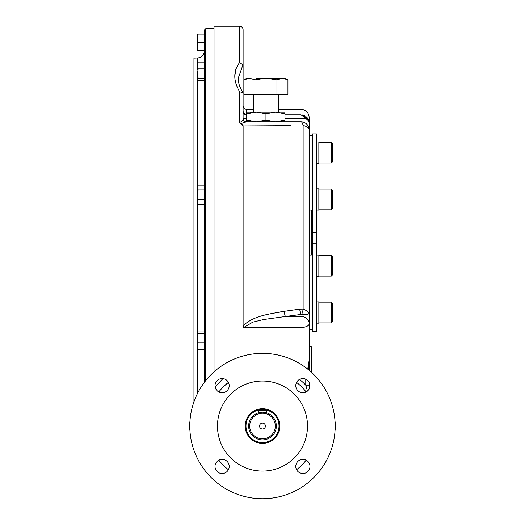 <?xml version="1.0" encoding="UTF-8"?>
<svg xmlns="http://www.w3.org/2000/svg" width="525" height="525" viewBox="0 0 525 525"><rect width="100%" height="100%" fill="white"/><g stroke="black" fill="none" stroke-linecap="round" stroke-linejoin="round"><path stroke-width="0.79" d="M331.321 276.078L332.706 274.693L332.706 256.692L331.321 255.308L318.859 255.308L331.321 255.308L331.321 276.078L318.859 276.078M331.321 322.914L332.706 321.53L332.706 303.529L331.321 302.144L318.859 302.144L331.321 302.144L331.321 322.914L318.859 322.914M331.321 209.836L332.706 208.451L332.706 190.45L331.321 189.066L318.859 189.066L331.321 189.066L331.321 209.836L318.859 209.836M331.321 142.229L331.321 162.999L332.706 161.615L332.706 143.614L331.321 142.229L318.859 142.229M331.321 162.999L318.859 162.999L331.321 162.999M249.454 113.052L252.656 112.389M246.921 112.101L256.443 112.101L246.921 113.8C246.921 111.569 246.921 111.569 246.921 113.8L246.921 120.094C246.921 122.332 246.921 122.332 246.921 120.094L256.344 121.793M256.443 112.101L275.481 112.101L265.965 113.8L256.443 112.101M285.003 112.101L275.481 112.101L285.003 113.8C285.003 111.569 285.003 111.569 285.003 113.8L284.99 113.8M275.579 121.793L285.003 120.094C285.003 122.332 285.003 122.332 285.003 120.094L284.99 120.1M282.47 120.848L279.267 121.511M256.541 121.793L265.965 120.094L275.382 121.793M265.965 120.094L265.965 113.8M285.003 120.094L285.003 113.8M204.343 382.436L204.343 30.148L205.675 28.763L214.036 28.475M193.955 401.828L193.955 58.117L197.662 57.986L197.662 62.665M302.892 392.759A7.094 7.094 0 0 0 309.035 382.115A7.094 7.094 0 0 0 296.743 382.115A7.094 7.094 0 0 0 302.892 392.759M229.208 385.665A7.094 7.094 0 0 0 218.564 379.516A7.094 7.094 0 0 0 218.564 391.808A7.094 7.094 0 0 0 229.208 385.665M222.108 459.342A7.094 7.094 0 0 0 215.965 469.993A7.094 7.094 0 0 0 228.257 469.993A7.094 7.094 0 0 0 222.108 459.342M295.792 466.443A7.094 7.094 0 0 0 306.436 472.585A7.094 7.094 0 0 0 306.436 460.294A7.094 7.094 0 0 0 295.792 466.443M262.5 471.076A45.019 45.019 0 0 1 223.512 403.541A45.019 45.019 0 0 1 301.488 403.541A45.019 45.019 0 0 1 262.5 471.076M262.5 443.363A17.312 17.312 0 0 1 247.511 417.395A17.312 17.312 0 0 1 277.489 417.395A17.312 17.312 0 0 1 262.5 443.363M220.848 389.537L218.846 391.965A55.388 55.388 0 0 1 228.408 382.397M189.801 421.897L189.801 430.205M296.592 382.397A55.388 55.388 0 0 1 306.154 391.965M258.346 353.476L266.654 353.476M306.154 460.143A55.388 55.388 0 0 1 296.592 469.711M335.199 430.205L335.199 421.897M258.346 498.75L262.5 498.75A72.699 72.699 0 0 1 199.539 389.701A72.699 72.699 0 0 1 325.461 389.701A72.699 72.699 0 0 1 262.5 498.75L266.654 498.75M228.408 469.711A55.388 55.388 0 0 1 218.846 460.143M266.267 412.729L266.654 412.84L266.654 410.196L258.346 410.196L258.346 412.84L262.631 412.204M262.5 428.997A2.94 2.94 0 0 1 259.954 424.581A2.94 2.94 0 0 1 265.046 424.581A2.94 2.94 0 0 1 262.5 428.997M262.5 409.546A16.511 16.511 0 0 0 245.989 426.051A16.511 16.511 0 0 0 262.5 442.562A16.511 16.511 0 0 0 279.011 426.051A16.511 16.511 0 0 0 262.5 409.546M262.5 439.898A13.847 13.847 0 0 0 274.49 419.127A13.847 13.847 0 0 0 250.51 419.127A13.847 13.847 0 0 0 262.5 439.898M262.5 438.861A12.81 12.81 0 0 0 273.591 419.646A12.81 12.81 0 0 0 251.409 419.646A12.81 12.81 0 0 0 262.5 438.861M262.9 412.21L266.241 412.722M311.312 372.179L311.312 346.815L309.232 346.815L309.232 255.071L311.312 255.071L311.312 210.072L309.232 210.072L309.232 120.409M308.89 120.809L309.232 123.178L309.232 117.639C308.739 112.593 305.97 109.823 300.923 109.331L300.923 114.87L308.457 119.674L309.232 123.178L309.232 370.368L309.232 359.927L308.871 364.717M309.232 346.815L309.232 370.368M309.232 382.482L309.232 388.841L309.232 382.482M214.036 371.864L214.036 26.25L239.649 26.25L239.649 62.508C233.185 71.013 233.185 80.752 239.649 91.724L239.649 122.351C242.091 121.59 243.246 120.278 243.114 118.407L243.114 118.335A3.465 3.465 0 0 0 246.573 121.793L240.962 123.598L239.649 122.351M215.119 386.886L222.935 378.617M290.988 125.672L243.114 125.967L243.114 325.776L243.679 327.508L252.893 322.114L263.629 319.515L285.456 316.49L263.609 319.522L252.827 322.133L243.679 327.508L300.923 327.508L300.923 316.49L285.456 316.49A4.154 0.958 -97.9 0 1 284.353 311.272L275.336 312.749M253.496 125.902L243.114 125.967L240.962 123.598M235.85 68.933L234.813 76.184M241.828 124.064L242.176 124.313M242.832 125.022L243.068 125.587M309.232 388.841L309.232 385.153L305.773 385.153L307.151 389.957M307.466 391.086L305.773 385.153L305.773 379.175M308.182 369.502L309.232 359.953L307.742 369.147M239.649 91.724L242.885 92.754L243.114 93.555L243.114 118.335A3.465 3.465 0 0 0 243.134 118.683A3.465 3.465 0 0 1 243.114 118.335C243.357 120.474 244.512 121.629 246.573 121.793A3.465 3.458 90 0 1 243.114 118.407M246.573 121.793A3.465 3.465 0 0 1 246.245 121.78A3.465 3.465 0 0 0 246.573 121.793L300.923 121.793A8.308 2.625 -90 0 0 300.923 121.793A8.308 8.308 0 0 1 309.232 130.102A8.308 4.686 0 0 0 303.135 125.587A8.308 2.625 -90 0 0 300.93 121.793L246.573 121.793L246.573 118.335L243.114 118.335L243.114 66.078L242.937 64.929L239.649 62.508M243.114 105.873C243.318 107.973 244.473 109.128 246.573 109.331L246.573 114.87A3.465 3.465 0 0 1 243.114 111.412L245.444 114.68M246.921 114.87L245.884 114.804M239.649 26.25C241.756 26.453 242.911 27.608 243.114 29.715L243.114 66.078L242.937 64.929L238.265 78.146M293.659 309.993L284.353 311.272L299.821 309.14L303.135 309.087A4.154 1.372 -83.4 0 0 303.135 314.167C307.512 314.573 309.547 315.033 309.232 315.558C309.547 312.867 307.512 310.715 303.135 309.087L303.135 125.587M303.135 314.167L285.456 316.49M299.821 309.14A4.154 0.958 -97.9 0 0 300.923 314.344L300.923 316.49A8.308 7.193 0 0 1 309.232 323.682A8.308 3.826 0 0 1 300.923 327.508L300.923 364.343M243.114 325.776C254.185 315.243 270.408 313.97 284.353 311.272M278.427 125.751L290.174 125.678M285.003 118.335L300.923 118.335C306.088 118.158 308.858 119.772 309.232 123.178L309.094 121.649M309.081 121.583L307.991 118.814M306.895 117.403L305.872 116.504M304.421 115.644L303.647 115.329M302.617 115.047L301.875 114.929M285.003 114.87L300.923 114.87L307.079 117.6M197.42 332.253L198.161 333.493L204.343 333.493L204.343 331.006L198.161 331.006L197.42 331.971L197.59 348.876L198.161 349.545L204.343 349.545L204.343 342.759L198.161 342.759L197.42 346.152L198.161 349.545M198.161 333.493L197.42 338.126L198.161 342.759M197.42 334.399L197.42 338.126M204.343 333.493L204.343 342.759M197.42 201.948L197.42 203.063L198.161 204.343L197.42 201.948L198.161 199.552L197.42 194.755L198.161 189.958L197.42 187.543L198.161 185.161L197.42 186.447L197.42 201.941M197.439 187.143L197.512 186.723M197.564 186.526L197.899 185.653M197.439 201.534L197.518 201.101M197.564 200.911L197.853 200.137M198.161 204.343L204.343 204.343M198.161 185.161L204.343 185.161M198.161 189.958L204.343 189.958M198.161 199.552L204.343 199.552M197.42 77.26L197.42 79.406L198.161 78.166L197.42 73.533L198.161 68.9L197.42 65.507L198.161 62.114L197.42 63.079L197.42 69.234M197.59 79.984L198.161 80.653L204.343 80.653M197.42 73.533L197.42 79.406M198.161 78.166L204.343 78.166M198.161 62.114L204.343 62.114M198.161 68.9L204.343 68.9M197.564 36.501L198.161 34.132L197.42 34.132L197.42 38.286L198.161 42.44L197.42 46.574M204.343 36.724L204.343 34.132L198.161 34.132L197.42 38.286L197.42 46.594L198.161 50.748L197.42 50.748L197.42 46.594M197.439 37.564L197.518 36.829M197.439 45.872L197.518 45.137M197.564 44.809L197.853 43.457M198.155 42.459L204.343 42.44M198.161 50.748L204.343 50.748M318.859 255.065L316.503 255.065L318.859 255.065L318.859 276.321L316.503 276.321M318.859 301.901L316.503 301.901L318.859 301.901L318.859 323.157L316.503 323.157M318.859 188.823L316.503 188.823L318.859 188.823L318.859 210.079L316.503 210.079M316.503 141.986L318.859 141.986L318.859 163.242L316.503 163.242M312.349 243.187L312.349 331.236L316.503 331.236L316.503 243.187L312.349 243.187L312.349 133.914L316.503 133.914L316.503 221.963L312.349 221.963M316.503 243.187L316.503 232.575L312.349 232.575M316.503 232.575L316.503 221.963M285.003 78.179L287.949 79.879L282.45 78.179L285.003 78.179L256.443 78.179M246.921 78.179L249.473 78.179L243.974 79.879L243.974 94.1L254.966 94.1L254.966 79.879L249.473 78.179L246.921 78.179L243.974 79.879M282.45 78.179L276.957 79.879L265.965 78.179L254.966 79.879M283.959 78.317L284.373 78.396M278.427 112.101L278.427 94.1M287.949 79.879L287.949 94.1L254.966 94.1M276.957 79.879L276.957 94.1M205.675 380.704L205.675 28.763M197.662 203.477L197.662 331.557M197.662 348.994L197.662 393.179M197.662 80.102L197.662 186.027M299.519 379.417A59.542 59.542 0 0 1 305.773 385.153M246.573 114.87L246.573 118.335L246.921 118.335M300.923 114.87L300.923 121.793L246.402 121.793M332.706 303.529L331.321 302.144M197.662 57.986C201.738 57.468 203.963 55.158 204.343 51.069M228.04 382.692L223.847 386.38M219.85 390.712L219.247 391.453M227.889 382.81L224.188 386.046M242.891 92.748C238.258 84.131 238.888 83.606 238.265 78.113M308.457 119.674L307.269 117.81M246.573 109.331L253.496 109.331M278.427 109.331L300.923 109.331M309.232 329.503L312.349 329.503M309.232 135.64L312.349 135.64M253.496 112.101L253.496 94.1"/></g></svg>
